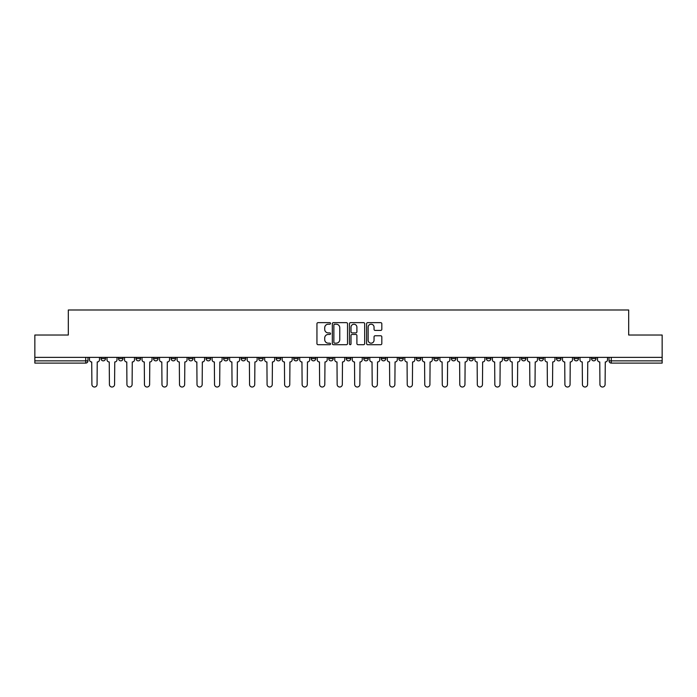 <?xml version="1.0" encoding="UTF-8"?>
<svg xmlns="http://www.w3.org/2000/svg" width="697" height="697" viewBox="0 0 697 697"><rect width="100%" height="100%" fill="white"/><g stroke="black" fill="none" stroke-linecap="round" stroke-linejoin="round"><path stroke-width="1.05" d="M330.535 323.425A0.775 0.775 0 0 0 329.759 322.65L318.05 322.65A1.106 1.106 0 0 0 316.943 323.757L316.943 343.595A1.106 1.106 0 0 0 318.05 344.701L329.759 344.701A0.775 0.775 0 0 0 330.535 343.926A0.775 0.775 0 0 0 329.759 343.159L328.243 343.159A3.529 3.529 0 0 1 324.715 339.631L324.715 337.975A3.529 3.529 0 0 1 328.243 334.447L329.759 334.447A0.775 0.775 0 0 0 330.535 333.68A0.775 0.775 0 0 0 329.759 332.905L328.243 332.905A3.529 3.529 0 0 1 324.715 329.376L324.715 327.721A3.529 3.529 0 0 1 328.243 324.201L329.759 324.201A0.775 0.775 0 0 0 330.535 323.425M573.997 357.369L573.997 358.606L578.484 358.606A2.248 2.248 0 0 1 576.245 360.854A2.248 2.248 0 0 1 573.997 358.606L573.997 357.369M556.476 357.369L556.476 358.606L560.972 358.606A2.248 2.248 0 0 1 558.724 360.854A2.248 2.248 0 0 1 556.476 358.606L556.476 357.369M451.368 357.369L451.368 358.606L455.855 358.606A2.248 2.248 0 0 1 453.608 360.854A2.248 2.248 0 0 1 451.368 358.606L451.368 357.369M433.848 357.369L433.848 358.606L438.335 358.606A2.248 2.248 0 0 1 436.095 360.854A2.248 2.248 0 0 1 433.848 358.606L433.848 357.369M416.327 357.369L416.327 358.606L420.822 358.606A2.248 2.248 0 0 1 418.575 360.854A2.248 2.248 0 0 1 416.327 358.606L416.327 357.369M381.294 357.369L381.294 358.606L385.781 358.606A2.248 2.248 0 0 1 383.533 360.854A2.248 2.248 0 0 1 381.294 358.606L381.294 357.369M346.252 358.606L346.252 357.369L346.252 358.606A2.248 2.248 0 0 0 348.5 360.854A2.248 2.248 0 0 1 346.252 358.606L350.748 358.606A2.248 2.248 0 0 1 348.5 360.854A2.248 2.248 0 0 0 350.748 358.606L350.748 357.369L350.748 358.606M328.731 358.606L328.731 357.369L328.731 358.606A2.248 2.248 0 0 0 330.979 360.854A2.248 2.248 0 0 1 328.731 358.606L333.227 358.606A2.248 2.248 0 0 1 330.979 360.854M311.219 358.606L311.219 357.369L311.219 358.606A2.248 2.248 0 0 0 313.467 360.854A2.248 2.248 0 0 1 311.219 358.606L315.706 358.606A2.248 2.248 0 0 1 313.467 360.854A2.248 2.248 0 0 0 315.706 358.606L315.706 357.369L315.706 358.606M293.698 357.369L293.698 358.606L298.194 358.606A2.248 2.248 0 0 1 295.946 360.854A2.248 2.248 0 0 1 293.698 358.606L293.698 357.369M276.178 357.369L276.178 358.606L280.673 358.606A2.248 2.248 0 0 1 278.425 360.854A2.248 2.248 0 0 1 276.178 358.606L276.178 357.369M258.665 357.369L258.665 358.606L263.152 358.606A2.248 2.248 0 0 1 260.905 360.854A2.248 2.248 0 0 1 258.665 358.606L258.665 357.369M241.145 358.606L241.145 357.369L241.145 358.606A2.248 2.248 0 0 0 243.392 360.854A2.248 2.248 0 0 1 241.145 358.606L245.632 358.606A2.248 2.248 0 0 1 243.392 360.854M206.103 358.606L206.103 357.369L206.103 358.606A2.248 2.248 0 0 0 208.351 360.854A2.248 2.248 0 0 1 206.103 358.606L210.599 358.606A2.248 2.248 0 0 1 208.351 360.854A2.248 2.248 0 0 0 210.599 358.606L210.599 357.369L210.599 358.606M188.591 358.606L188.591 357.369L188.591 358.606A2.248 2.248 0 0 0 190.83 360.854A2.248 2.248 0 0 1 188.591 358.606L193.078 358.606A2.248 2.248 0 0 1 190.83 360.854A2.248 2.248 0 0 0 193.078 358.606L193.078 357.369L193.078 358.606M171.07 358.606L171.07 357.369L171.07 358.606A2.248 2.248 0 0 0 173.318 360.854A2.248 2.248 0 0 1 171.07 358.606L175.557 358.606A2.248 2.248 0 0 1 173.318 360.854A2.248 2.248 0 0 0 175.557 358.606L175.557 357.369L175.557 358.606M153.549 358.606L153.549 357.369L153.549 358.606A2.248 2.248 0 0 0 155.797 360.854A2.248 2.248 0 0 1 153.549 358.606L158.045 358.606A2.248 2.248 0 0 1 155.797 360.854M136.028 358.606L136.028 357.369L136.028 358.606A2.248 2.248 0 0 0 138.276 360.854A2.248 2.248 0 0 1 136.028 358.606L140.524 358.606A2.248 2.248 0 0 1 138.276 360.854A2.248 2.248 0 0 0 140.524 358.606L140.524 357.369L140.524 358.606M118.516 358.606L118.516 357.369L118.516 358.606A2.248 2.248 0 0 0 120.755 360.854A2.248 2.248 0 0 1 118.516 358.606L123.003 358.606A2.248 2.248 0 0 1 120.755 360.854A2.248 2.248 0 0 0 123.003 358.606L123.003 357.369L123.003 358.606M380.71 330.422A1.106 1.106 0 0 0 381.817 329.324L381.817 323.757A1.106 1.106 0 0 0 380.71 322.65L367.711 322.65A1.106 1.106 0 0 0 366.605 323.757L366.605 343.595A1.106 1.106 0 0 0 367.711 344.701L380.71 344.701A1.106 1.106 0 0 0 381.817 343.595L381.817 336.878A1.106 1.106 0 0 0 380.71 335.771L375.152 335.771A1.106 1.106 0 0 0 374.045 336.878L374.045 340.206A2.945 2.945 0 0 1 371.1 343.159A2.945 2.945 0 0 1 368.147 340.206L368.147 327.146A2.945 2.945 0 0 1 371.1 324.201A2.945 2.945 0 0 1 374.045 327.146L374.045 329.324A1.106 1.106 0 0 0 375.152 330.422L380.71 330.422M34.85 357.369L34.85 335.022L68.315 335.022L68.315 309.982L628.685 309.982L628.685 335.022L662.15 335.022L662.15 357.369L34.85 357.369L34.85 360.854L87.97 360.854L87.97 357.369L87.97 360.854A2.248 2.248 0 0 1 85.722 363.102L34.85 363.102L34.85 360.854M347.533 323.757A1.106 1.106 0 0 0 346.435 322.65L333.427 322.65A1.106 1.106 0 0 0 332.321 323.757L332.321 343.595A1.106 1.106 0 0 0 333.427 344.701L346.435 344.701A1.106 1.106 0 0 0 347.533 343.595L347.533 323.757M350.565 322.65L363.573 322.65A1.106 1.106 0 0 1 364.679 323.757L364.679 343.595A1.106 1.106 0 0 1 363.573 344.701L358.005 344.701A1.106 1.106 0 0 1 356.908 343.595L356.908 335.553A1.106 1.106 0 0 0 355.801 334.447L352.107 334.447A1.106 1.106 0 0 0 351.009 335.553L351.009 343.926A0.775 0.775 0 0 1 350.234 344.701A0.775 0.775 0 0 1 349.467 343.926L349.467 323.757A1.106 1.106 0 0 1 350.565 322.65M609.03 357.369L609.03 360.854L662.15 360.854L662.15 363.102L611.278 363.102A2.248 2.248 0 0 1 609.03 360.854M662.15 357.369L662.15 360.854M596.005 357.369L596.005 358.606A2.248 2.248 0 0 1 593.757 360.854A2.248 2.248 0 0 1 591.518 358.606L596.005 358.606M591.518 357.369L591.518 358.606M578.484 357.369L578.484 358.606M560.972 357.369L560.972 358.606L560.972 357.369M543.451 357.369L543.451 358.606A2.248 2.248 0 0 1 541.203 360.854A2.248 2.248 0 0 1 538.955 358.606L543.451 358.606M538.955 357.369L538.955 358.606M525.93 357.369L525.93 358.606A2.248 2.248 0 0 1 523.682 360.854A2.248 2.248 0 0 1 521.443 358.606L525.93 358.606M521.443 357.369L521.443 358.606M508.409 357.369L508.409 358.606A2.248 2.248 0 0 1 506.17 360.854A2.248 2.248 0 0 1 503.922 358.606L508.409 358.606M503.922 357.369L503.922 358.606M490.897 357.369L490.897 358.606A2.248 2.248 0 0 1 488.649 360.854A2.248 2.248 0 0 1 486.401 358.606L490.897 358.606M486.401 357.369L486.401 358.606M473.376 357.369L473.376 358.606A2.248 2.248 0 0 1 471.128 360.854A2.248 2.248 0 0 1 468.881 358.606L473.376 358.606M468.881 357.369L468.881 358.606M455.855 357.369L455.855 358.606A2.248 2.248 0 0 1 453.608 360.854M438.335 357.369L438.335 358.606M420.822 358.606L420.822 357.369L420.822 358.606A2.248 2.248 0 0 1 418.575 360.854M403.302 357.369L403.302 358.606A2.248 2.248 0 0 1 401.054 360.854A2.248 2.248 0 0 1 398.806 358.606A2.248 2.248 0 0 0 401.054 360.854A2.248 2.248 0 0 0 403.302 358.606L398.806 358.606L398.806 357.369M385.781 358.606L385.781 357.369L385.781 358.606A2.248 2.248 0 0 1 383.533 360.854M368.269 357.369L368.269 358.606A2.248 2.248 0 0 1 366.021 360.854A2.248 2.248 0 0 1 363.773 358.606A2.248 2.248 0 0 0 366.021 360.854M363.773 357.369L363.773 358.606L368.269 358.606M333.227 357.369L333.227 358.606L333.227 357.369M298.194 358.606L298.194 357.369L298.194 358.606A2.248 2.248 0 0 1 295.946 360.854M280.673 358.606L280.673 357.369L280.673 358.606A2.248 2.248 0 0 1 278.425 360.854M263.152 358.606L263.152 357.369L263.152 358.606A2.248 2.248 0 0 1 260.905 360.854M245.632 357.369L245.632 358.606L245.632 357.369M228.119 358.606L228.119 357.369L228.119 358.606A2.248 2.248 0 0 1 225.872 360.854A2.248 2.248 0 0 1 223.624 358.606L228.119 358.606A2.248 2.248 0 0 1 225.872 360.854M223.624 357.369L223.624 358.606M158.045 357.369L158.045 358.606L158.045 357.369M105.482 357.369L105.482 358.606A2.248 2.248 0 0 1 103.243 360.854A2.248 2.248 0 0 1 100.995 358.606A2.248 2.248 0 0 0 103.243 360.854A2.248 2.248 0 0 0 105.482 358.606L105.482 357.369M100.995 357.369L100.995 358.606L105.482 358.606M85.722 357.369L85.722 363.102A2.248 2.248 0 0 0 87.97 360.854M334.638 324.201A0.775 0.775 0 0 0 333.863 324.968L333.863 342.384A0.775 0.775 0 0 0 334.638 343.159L336.233 343.159A3.529 3.529 0 0 0 339.761 339.631L339.761 327.721A3.529 3.529 0 0 0 336.233 324.201L334.638 324.201M356.908 327.198A2.945 2.945 0 0 0 353.954 324.253A2.945 2.945 0 0 0 351.009 327.198L351.009 331.807A1.106 1.106 0 0 0 352.107 332.905L355.801 332.905A1.106 1.106 0 0 0 356.908 331.807L356.908 327.198M89.486 357.369L89.486 359.73A2.248 2.248 139.8 0 0 91.725 361.978L91.899 384.439A2.579 2.579 139.8 0 0 94.478 387.018A2.579 2.579 139.8 0 0 97.066 384.439L97.231 361.978A2.248 2.248 139.8 0 0 99.479 359.73L99.479 357.369M106.998 357.369L106.998 359.73A2.248 2.248 0 0 0 109.246 361.978L109.42 384.439A2.579 2.579 0 0 0 111.999 387.018A2.579 2.579 0 0 0 114.578 384.439L114.752 361.978A2.248 2.248 0 0 0 117 359.73L117 357.369M124.519 357.369L124.519 359.73A2.248 2.248 0 0 0 126.767 361.978L126.932 384.439A2.579 2.579 0 0 0 129.52 387.018A2.579 2.579 0 0 0 132.099 384.439L132.273 361.978A2.248 2.248 0 0 0 134.512 359.73L134.512 357.369M142.04 357.369L142.04 359.73A2.248 2.248 0 0 0 144.288 361.978L144.453 384.439A2.579 2.579 0 0 0 147.032 387.018A2.579 2.579 0 0 0 149.62 384.439L149.785 361.978A2.248 2.248 0 0 0 152.033 359.73L152.033 357.369M159.561 357.369L159.561 359.73A2.248 2.248 0 0 0 161.8 361.978L161.974 384.439A2.579 2.579 0 0 0 164.553 387.018A2.579 2.579 0 0 0 167.141 384.439L167.306 361.978A2.248 2.248 0 0 0 169.554 359.73L169.554 357.369M177.073 357.369L177.073 359.73A2.248 2.248 0 0 0 179.321 361.978L179.495 384.439A2.579 2.579 0 0 0 182.074 387.018A2.579 2.579 0 0 0 184.653 384.439L184.827 361.978A2.248 2.248 0 0 0 187.075 359.73L187.075 357.369M194.594 357.369L194.594 359.73A2.248 2.248 0 0 0 196.842 361.978L197.007 384.439A2.579 2.579 0 0 0 199.595 387.018A2.579 2.579 0 0 0 202.174 384.439L202.339 361.978A2.248 2.248 0 0 0 204.587 359.73L204.587 357.369M212.115 357.369L212.115 359.73A2.248 2.248 0 0 0 214.362 361.978L214.528 384.439A2.579 2.579 0 0 0 217.107 387.018A2.579 2.579 0 0 0 219.694 384.439L219.86 361.978A2.248 2.248 0 0 0 222.108 359.73L222.108 357.369M229.635 357.369L229.635 359.73A2.248 2.248 0 0 0 231.874 361.978L232.049 384.439A2.579 2.579 0 0 0 234.628 387.018A2.579 2.579 0 0 0 237.215 384.439L237.381 361.978A2.248 2.248 0 0 0 239.629 359.73L239.629 357.369M247.147 357.369L247.147 359.73A2.248 2.248 0 0 0 249.395 361.978L249.561 384.439A2.579 2.579 0 0 0 252.148 387.018A2.579 2.579 0 0 0 254.727 384.439L254.902 361.978A2.248 2.248 0 0 0 257.149 359.73L257.149 357.369M264.668 357.369L264.668 359.73A2.248 2.248 0 0 0 266.916 361.978L267.082 384.439A2.579 2.579 0 0 0 269.669 387.018A2.579 2.579 0 0 0 272.248 384.439L272.414 361.978A2.248 2.248 0 0 0 274.662 359.73L274.662 357.369M282.189 357.369L282.189 359.73A2.248 2.248 0 0 0 284.437 361.978L284.603 384.439A2.579 2.579 0 0 0 287.181 387.018A2.579 2.579 0 0 0 289.769 384.439L289.935 361.978A2.248 2.248 0 0 0 292.182 359.73L292.182 357.369M299.71 357.369L299.71 359.73A2.248 2.248 0 0 0 301.949 361.978L302.123 384.439A2.579 2.579 0 0 0 304.702 387.018A2.579 2.579 0 0 0 307.29 384.439L307.455 361.978A2.248 2.248 0 0 0 309.703 359.73L309.703 357.369M317.222 357.369L317.222 359.73A2.248 2.248 0 0 0 319.47 361.978L319.635 384.439A2.579 2.579 0 0 0 322.223 387.018A2.579 2.579 0 0 0 324.802 384.439L324.976 361.978A2.248 2.248 0 0 0 327.215 359.73L327.215 357.369M334.743 357.369L334.743 359.73A2.248 2.248 0 0 0 336.991 361.978L337.156 384.439A2.579 2.579 0 0 0 339.744 387.018A2.579 2.579 0 0 0 342.323 384.439L342.488 361.978A2.248 2.248 0 0 0 344.736 359.73L344.736 357.369M352.264 357.369L352.264 359.73A2.248 2.248 0 0 0 354.512 361.978L354.677 384.439A2.579 2.579 0 0 0 357.256 387.018A2.579 2.579 0 0 0 359.844 384.439L360.009 361.978A2.248 2.248 0 0 0 362.257 359.73L362.257 357.369M369.785 357.369L369.785 359.73A2.248 2.248 0 0 0 372.024 361.978L372.198 384.439A2.579 2.579 0 0 0 374.777 387.018A2.579 2.579 0 0 0 377.365 384.439L377.53 361.978A2.248 2.248 0 0 0 379.778 359.73L379.778 357.369M387.297 357.369L387.297 359.73A2.248 2.248 0 0 0 389.545 361.978L389.71 384.439A2.579 2.579 0 0 0 392.298 387.018A2.579 2.579 0 0 0 394.877 384.439L395.051 361.978A2.248 2.248 0 0 0 397.29 359.73L397.29 357.369M404.818 357.369L404.818 359.73A2.248 2.248 0 0 0 407.065 361.978L407.231 384.439A2.579 2.579 0 0 0 409.819 387.018A2.579 2.579 0 0 0 412.397 384.439L412.563 361.978A2.248 2.248 0 0 0 414.811 359.73L414.811 357.369M422.338 357.369L422.338 359.73A2.248 2.248 0 0 0 424.586 361.978L424.752 384.439A2.579 2.579 0 0 0 427.331 387.018A2.579 2.579 0 0 0 429.918 384.439L430.084 361.978A2.248 2.248 0 0 0 432.332 359.73L432.332 357.369M439.851 357.369L439.851 359.73A2.248 2.248 0 0 0 442.098 361.978L442.273 384.439A2.579 2.579 0 0 0 444.852 387.018A2.579 2.579 0 0 0 447.439 384.439L447.605 361.978A2.248 2.248 0 0 0 449.853 359.73L449.853 357.369M457.371 357.369L457.371 359.73A2.248 2.248 0 0 0 459.619 361.978L459.785 384.439A2.579 2.579 0 0 0 462.372 387.018A2.579 2.579 0 0 0 464.951 384.439L465.126 361.978A2.248 2.248 0 0 0 467.365 359.73L467.365 357.369M474.892 357.369L474.892 359.73A2.248 2.248 0 0 0 477.14 361.978L477.306 384.439A2.579 2.579 0 0 0 479.893 387.018A2.579 2.579 0 0 0 482.472 384.439L482.638 361.978A2.248 2.248 0 0 0 484.885 359.73L484.885 357.369M492.413 357.369L492.413 359.73A2.248 2.248 0 0 0 494.661 361.978L494.826 384.439A2.579 2.579 0 0 0 497.405 387.018A2.579 2.579 0 0 0 499.993 384.439L500.158 361.978A2.248 2.248 0 0 0 502.406 359.73L502.406 357.369M509.925 357.369L509.925 359.73A2.248 2.248 0 0 0 512.173 361.978L512.347 384.439A2.579 2.579 0 0 0 514.926 387.018A2.579 2.579 0 0 0 517.505 384.439L517.679 361.978A2.248 2.248 0 0 0 519.927 359.73L519.927 357.369M527.446 357.369L527.446 359.73A2.248 2.248 0 0 0 529.694 361.978L529.859 384.439A2.579 2.579 0 0 0 532.447 387.018A2.579 2.579 0 0 0 535.026 384.439L535.2 361.978A2.248 2.248 0 0 0 537.439 359.73L537.439 357.369M544.967 357.369L544.967 359.73A2.248 2.248 0 0 0 547.215 361.978L547.38 384.439A2.579 2.579 0 0 0 549.968 387.018A2.579 2.579 0 0 0 552.547 384.439L552.712 361.978A2.248 2.248 0 0 0 554.96 359.73L554.96 357.369M562.488 357.369L562.488 359.73A2.248 2.248 0 0 0 564.727 361.978L564.901 384.439A2.579 2.579 0 0 0 567.48 387.018A2.579 2.579 0 0 0 570.068 384.439L570.233 361.978A2.248 2.248 0 0 0 572.481 359.73L572.481 357.369M580 357.369L580 359.73A2.248 2.248 0 0 0 582.248 361.978L582.422 384.439A2.579 2.579 0 0 0 585.001 387.018A2.579 2.579 0 0 0 587.58 384.439L587.754 361.978A2.248 2.248 0 0 0 590.002 359.73L590.002 357.369M597.521 357.369L597.521 359.73A2.248 2.248 0 0 0 599.768 361.978L599.934 384.439A2.579 2.579 0 0 0 602.522 387.018A2.579 2.579 0 0 0 605.101 384.439L605.275 361.978A2.248 2.248 0 0 0 607.514 359.73L607.514 357.369M611.278 357.369L611.278 363.102"/></g></svg>
